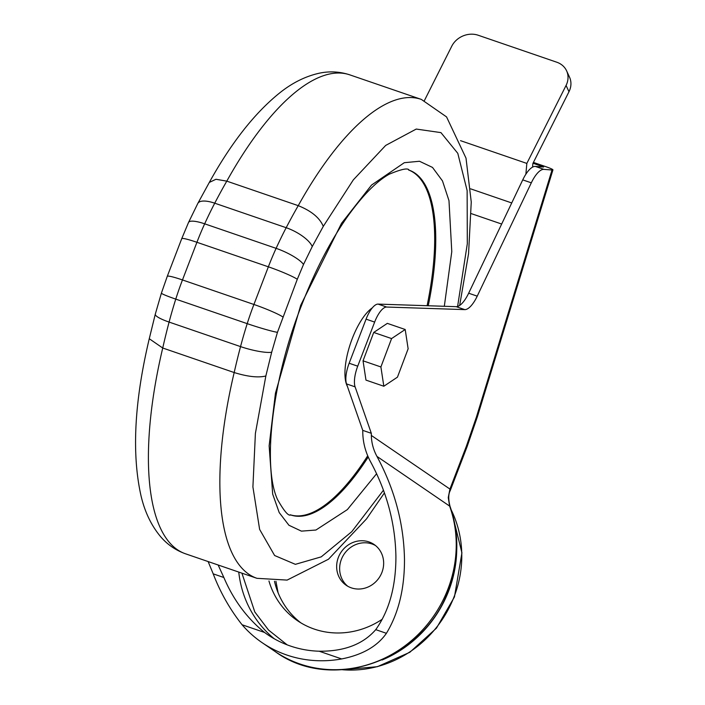 <?xml version="1.0" encoding="UTF-8"?>
<svg xmlns="http://www.w3.org/2000/svg" width="705" height="705" viewBox="0 0 705 705"><rect width="100%" height="100%" fill="white"/><g stroke="black" fill="none" stroke-linecap="round" stroke-linejoin="round"><path stroke-width="1.06" d="M457.598 306.472L467.309 243.745L467.133 190.606L457.792 153.329L440.942 132.619L416.25 129.059L385.688 145.424L353.311 179.89L323.287 226.367C319.744 217.845 311.399 210.945 298.241 205.657L226.79 181.141L215.959 179.273L209.297 182.436C231.169 142.992 254.487 113.276 279.242 93.272C292.02 82.943 305.468 76.228 319.585 73.135C329.825 71.029 339.925 71.61 349.892 74.889A253.165 91.5 108.9 0 0 226.79 181.141A288.283 104.199 108.9 0 0 214.734 203.19A184.199 66.578 108.9 0 0 204.67 223.82A122.802 44.389 108.9 0 0 196.924 242.291L182.472 279.947A122.802 44.389 108.9 0 0 175.765 299.123A184.199 66.578 108.9 0 0 169.094 322.079A288.283 104.199 108.9 0 0 162.732 348.014L234.183 372.54C247.755 376.726 258.312 377.88 265.847 375.994L255.395 433.408L252.91 486.926L259.625 529.402L274.615 555.514L295.377 564.335L321.242 556.853L351.769 531.676L383.476 490.178M290.231 514.782A182.278 65.882 108.9 0 0 367.702 455.783M427.089 305.714A182.278 65.882 108.9 0 0 413.835 172.725A182.278 65.882 108.9 0 0 408.583 169.984M468.658 293.209L477.223 296.153L531.314 182.824A24.305 8.786 -71.1 0 1 543.916 169.367L552.024 170.002L476.439 417.007L466.375 446.221L449.931 489.067L371.341 435.443C371.482 442.722 373.342 449.702 376.946 456.399C394.65 489.305 403.833 523.639 404.485 559.409C404.573 588.684 398.554 613.315 386.411 633.31L375.747 629.644C389.231 610.689 395.946 586.296 395.91 556.465C395.311 523.612 386.878 492.064 370.61 461.837C365.569 452.46 362.96 442.687 362.775 432.5L362.749 430.367L346.525 383.908A20.251 7.323 -71.1 0 1 349.151 363.242L366.071 319.145A20.251 7.323 -71.1 0 1 378.083 304.102L456.205 306.675A24.305 8.786 108.9 0 0 468.658 293.209L522.74 179.881A24.305 8.786 -71.1 0 1 535.342 166.424L543.634 167.032L533.006 163.234M375.747 629.644C363.049 644.282 344.19 651.473 319.171 651.217A109.777 101.855 124.3 0 1 267.583 634.615A109.777 101.855 124.3 0 1 264.569 632.473C246.917 618.118 233.355 599.796 223.864 577.51L218.145 564.996M386.411 633.31C377.351 646.3 362.432 654.848 341.661 658.937A119.497 110.87 124.3 0 1 262.101 642.652A119.497 110.87 124.3 0 1 242.079 624.753C229.945 609.384 220.312 592.412 213.201 573.852L208.134 561.559M268.949 580.973A81.419 75.541 -55.7 0 0 297.413 620.647A81.419 75.541 -55.7 0 0 382.242 619.246M274.474 581.29A81.419 75.541 -55.7 0 0 300.788 622.806M382.084 660.012A115.444 107.116 -55.7 0 0 448.732 590.808A115.444 107.116 -55.7 0 0 456.725 550.623M338.365 557.408A24.71 22.93 -55.7 0 0 346.226 585.3A24.71 22.93 -55.7 0 0 381.943 572.363A24.71 22.93 -55.7 0 0 374.082 544.48A24.71 22.93 -55.7 0 0 338.365 557.408M375.536 545.564A24.71 22.93 -55.7 0 0 341.352 559.453A24.71 22.93 -55.7 0 0 347.768 586.26M346.525 383.908L355.1 386.851A20.251 7.323 -71.1 0 1 357.726 366.177L374.646 322.088A20.251 7.323 -71.1 0 1 386.657 307.045L464.78 309.618L456.205 306.675M355.1 386.851L371.324 433.311L362.749 430.367M552.024 170.002A12.152 1.049 17 0 0 552.932 169.879A12.152 1.049 17 0 0 545.811 166.671L533.412 162.414M477.223 296.153A24.305 8.786 -71.1 0 1 464.78 309.618M372.363 307.821A44.556 16.1 108.9 0 0 349.83 345.476A44.556 16.1 108.9 0 0 347.38 386.358M363.04 360.819L365.974 380.11L383.828 386.243L397.453 377.157L408.133 348.79L405.199 329.499L391.583 338.576L373.72 332.452L363.04 360.819L380.903 366.952L383.828 386.243M405.199 329.499L387.336 323.366L373.72 332.452M371.341 435.443L371.324 433.311M471.319 213.633L501.66 224.04M391.583 338.576L380.903 366.952M376.946 456.399L450.046 506.384C459.545 533.773 459.043 561.559 448.565 589.733C424.304 659.995 332.099 693.482 275.206 651.587A119.497 110.87 -55.7 0 0 447.939 589.054A119.497 110.87 -55.7 0 0 449.596 505.97L448.257 497.589L449.931 489.067L450.098 490.9M525.877 174.214L526.838 163.419L566.071 85.437L568.979 91.729L532.874 163.489L532.557 167.147M511.724 202.952L470.623 188.843M424.41 100.568L451.755 46.204A20.251 17.669 -24.8 0 1 478.219 35.25L556.809 62.225A20.251 17.669 155.2 0 1 566.591 70.808A20.251 17.669 155.2 0 1 566.071 85.437M568.979 91.729A20.251 17.669 -24.8 0 0 569.499 77.101L566.591 70.808M460.515 140.656L526.838 163.419M275.928 581.29L278.078 592.729M149.266 338.735L162.732 348.014A253.165 91.5 108.9 0 0 177.36 549.688A253.165 91.5 108.9 0 0 185.503 553.795C175.598 550.244 167.244 544.48 160.449 536.479C151.231 525.366 144.754 511.812 141.026 495.835C131.624 453.861 134.364 401.498 149.266 338.735M238.757 572.072A109.777 101.855 -55.7 0 0 274.324 638.809M287.146 644.846L268.543 630.058L254.796 611.958L241.912 573.156M444.317 306.287L451.782 251.659L448.979 200.634L442.484 180.912L432.5 167.42L419.493 161.26L404.309 162.696L371.561 185.045L341.52 223.309L300.674 305.344L275.452 393.178L269.134 445.816L272.676 494.09L279.206 512.579L288.927 525.251L301.414 531.138L315.928 530.028L347.353 509.609L376.629 473.698M368.221 457.007A182.278 65.882 -71.1 0 1 290.68 514.95C288.442 516.272 284.044 511.081 277.47 499.404C262.524 466.983 271.566 381.061 301.299 306.023C314.827 271.064 330.275 241.18 347.644 216.391C362.731 195.347 376.576 181.291 389.178 174.232C401.471 169.103 408.098 167.737 409.041 170.134A182.278 65.882 -71.1 0 1 414.91 173.095A182.278 65.882 -71.1 0 1 428.235 305.75M459.66 305.441L468.552 253.747L471.257 202.018L466.014 158.158L446.556 116.907L421.334 99.405A253.165 91.5 108.9 0 0 298.241 205.657A288.283 104.199 108.9 0 0 286.177 227.706A184.199 66.578 108.9 0 0 276.113 248.345A122.802 44.389 108.9 0 0 268.367 266.816L253.915 304.472A122.802 44.389 108.9 0 0 247.208 323.648A184.199 66.578 108.9 0 0 240.537 346.604A288.283 104.199 108.9 0 0 234.183 372.54A253.165 91.5 108.9 0 0 248.803 574.214A253.165 91.5 108.9 0 0 256.955 578.32L185.503 553.795M342.577 669.75A109.108 101.238 -55.7 0 0 454.214 596.439A109.108 101.238 -55.7 0 0 451.385 510.279L461.925 552.843L454.452 596.923L436.465 628.137L409.843 652.275L377.387 666.692L342.568 669.75M349.151 363.242L357.726 366.177M542.039 166.944L542.207 166.389M535.342 166.424L543.916 169.367M522.74 179.881L531.314 182.824M378.083 304.102L386.657 307.045M366.071 319.145L374.646 322.088M476.439 417.007A12.152 1.049 17 0 0 477.347 416.884L552.932 169.879M450.213 490.636L467.01 446.899A12.152 1.119 -159 0 0 466.375 446.221M341.661 658.937L319.171 651.217M242.079 624.753L264.569 632.473M223.864 577.51L213.201 573.852M323.287 226.367L312.244 246.556L303.502 264.463L297.29 279.277L277.453 332.319L271.672 352.244L265.847 375.994M271.672 352.244A24.305 4.45 -165.2 0 1 240.537 346.604L169.094 322.079A24.305 4.45 -165.2 0 1 155.294 314.148L149.257 338.761M277.453 332.319A24.305 1.507 -162.4 0 1 247.208 323.648L175.765 299.123A24.305 1.507 -162.4 0 1 161.41 293.104L155.294 314.148M282.837 316.933A24.305 2.238 -159 0 0 253.915 304.472L182.472 279.947A24.305 2.238 -159 0 0 167.27 276.342L161.41 293.104M297.29 279.277A24.305 2.238 -159 0 0 268.367 266.816L196.924 242.291A24.305 2.238 -159 0 0 181.723 238.687L167.27 276.342M303.502 264.463A24.305 5.931 -155.5 0 0 276.113 248.345L204.67 223.82A24.305 5.931 -155.5 0 0 188.517 222.489L197.805 203.445L209.332 182.383M312.244 246.556A24.305 8.733 -152.5 0 0 286.177 227.706L214.734 203.19A24.305 8.733 -152.5 0 0 197.805 203.445M275.206 651.587L262.101 642.652M421.334 99.405L349.892 74.889M477.347 416.884L467.01 446.899M450.046 506.384C448.265 499.457 448.318 494.205 450.204 490.636L450.204 490.636M384.445 492.883L366.512 518.906L328.495 559.224L287.111 580.092L256.955 578.32M181.723 238.687L188.517 222.489"/></g></svg>
